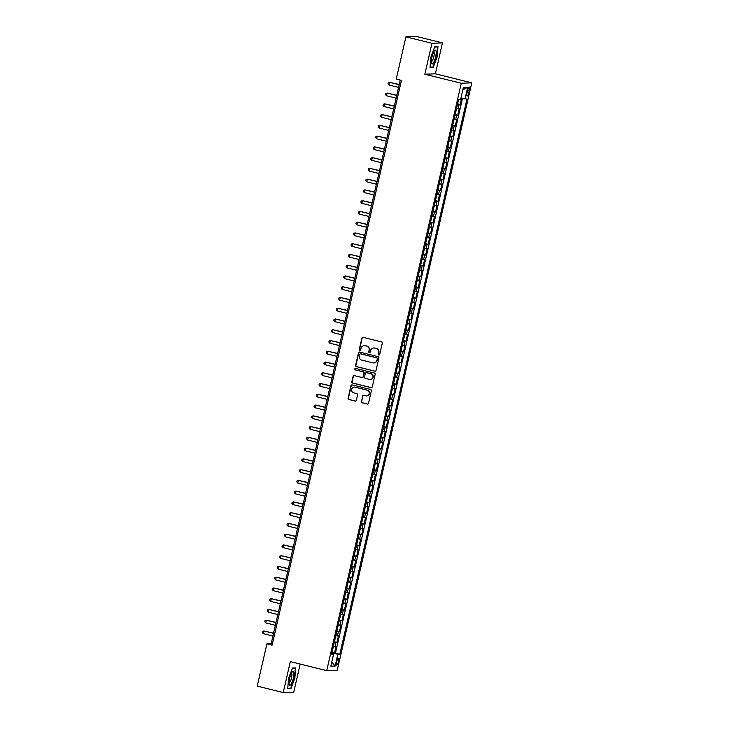 <?xml version="1.0" encoding="UTF-8"?>
<svg xmlns="http://www.w3.org/2000/svg" width="729" height="729" viewBox="0 0 729 729"><rect width="100%" height="100%" fill="white"/><g stroke="black" fill="none" stroke-linecap="round" stroke-linejoin="round"><path stroke-width="1.09" d="M378.825 354.996A0.756 0.738 -92.2 0 0 379.709 354.44L382.278 343.213A1.084 1.048 -92.2 0 0 381.495 341.91L363.115 337.354A1.084 1.048 -92.2 0 0 361.857 338.156L359.288 349.373A0.756 0.738 -92.2 0 0 360.026 350.312A0.756 0.738 -92.2 0 0 360.709 349.729L361.046 348.28A3.472 3.363 -92.2 0 1 365.083 345.71L366.623 346.084A3.472 3.363 -92.2 0 1 369.111 350.275L368.783 351.724A0.756 0.738 -92.2 0 0 369.521 352.663A0.756 0.738 -92.2 0 0 370.214 352.08L370.542 350.631A3.472 3.363 -92.2 0 1 374.588 348.061L376.118 348.444A3.472 3.363 -92.2 0 1 378.606 352.626L378.278 354.084A0.756 0.738 -92.2 0 0 378.825 354.996M373.822 347.97A3.472 3.363 -92.2 0 1 374.87 348.052L376.401 348.426A3.472 3.363 -92.2 0 1 378.898 352.617L378.561 354.066A0.756 0.738 -92.2 0 0 379.162 354.996M362.978 337.327A1.084 1.048 -92.2 0 0 362.14 338.147L359.57 349.364A0.756 0.738 -92.2 0 0 360.172 350.294M364.327 345.61A3.472 3.363 -92.2 0 1 365.375 345.701L366.906 346.075A3.472 3.363 -92.2 0 1 369.393 350.266L369.065 351.715A0.756 0.738 -92.2 0 0 369.667 352.645M338.511 661.659A3.536 0.875 103.9 0 0 338.447 658.26A3.536 0.875 103.9 0 0 336.689 661.732A3.536 0.875 103.9 0 0 336.743 665.13A3.536 0.875 103.9 0 0 338.511 661.659M361.329 401.46A1.084 1.048 -92.2 0 0 362.103 402.772L367.261 404.048A1.084 1.048 -92.2 0 0 368.528 403.246L371.38 390.79A1.084 1.048 -92.2 0 0 370.605 389.477L352.216 384.921A1.084 1.048 -92.2 0 0 350.959 385.732L348.107 398.189A1.084 1.048 -92.2 0 0 348.881 399.501L355.114 401.041A1.084 1.048 -92.2 0 0 356.372 400.239L357.593 394.908A1.084 1.048 -92.2 0 0 356.818 393.596L353.729 392.831A2.907 2.807 -92.2 0 1 354.267 387.099A2.907 2.807 -92.2 0 1 355.023 387.181L367.124 390.179A2.907 2.807 -92.2 0 1 366.587 395.911A2.907 2.807 -92.2 0 1 365.83 395.829L363.817 395.328A1.084 1.048 -92.2 0 0 362.55 396.129L361.611 401.451A1.084 1.048 -92.2 0 0 362.395 402.763L367.553 404.039A1.084 1.048 -92.2 0 0 367.689 404.066M290.315 661.622L283.235 692.55L257.219 686.107L266.896 643.88L272.099 645.165L401.451 80.372L396.248 79.078L405.916 36.851L431.933 43.303L424.843 74.23L461.257 83.252L326.729 670.644L290.315 661.622M374.788 371.207A1.084 1.048 -92.2 0 0 376.046 370.405L378.907 357.948A1.084 1.048 -92.2 0 0 378.123 356.636L359.743 352.08A1.084 1.048 -92.2 0 0 358.477 352.891L355.624 365.347A1.084 1.048 -92.2 0 0 356.408 366.66L375.071 371.198A1.084 1.048 -92.2 0 0 375.216 371.225M375.143 374.369L372.291 386.826A1.084 1.048 -92.2 0 1 371.025 387.628L352.645 383.08A1.084 1.048 -92.2 0 1 351.861 381.768L353.082 376.437A1.084 1.048 -92.2 0 1 354.349 375.635L361.803 377.476A1.084 1.048 -92.2 0 0 363.069 376.674L363.88 373.139A1.084 1.048 -92.2 0 0 363.097 371.826L355.333 369.904A0.756 0.738 -92.2 0 1 355.479 368.409A0.756 0.738 -92.2 0 1 355.679 368.427L374.36 373.057A1.084 1.048 -92.2 0 1 375.143 374.369M331.987 652.473L334.511 653.102L335.987 646.641L334.957 646.687L335.941 642.377L334.347 642.185M334.456 641.711L336.98 642.34L338.456 635.888L337.418 635.925L338.402 631.624L336.807 631.423M336.916 630.959L339.441 631.578L340.917 625.127L339.878 625.163L340.862 620.862L339.277 620.671M339.386 620.197L341.901 620.826L343.386 614.365L342.348 614.41L343.332 610.109L341.737 609.909M341.846 609.444L344.37 610.064L345.847 603.612L344.808 603.648L345.792 599.347L344.197 599.156M344.307 598.682L346.831 599.311L348.307 592.85L347.277 592.896L348.262 588.585L346.667 588.394M346.776 587.92L349.3 588.549L350.777 582.097L349.738 582.134L350.722 577.833L349.127 577.641M349.237 577.168L351.761 577.787L353.237 571.336L352.198 571.372L353.182 567.071L351.597 566.88M351.697 566.406L354.221 567.034L355.706 560.574L354.668 560.619L355.652 556.318L354.057 556.118M354.166 555.653L356.691 556.273L358.167 549.821L357.128 549.857L358.112 545.556L356.517 545.365M356.627 544.891L359.151 545.52L360.627 539.059L359.588 539.105L360.582 534.794L358.987 534.603M359.096 534.129L361.611 534.758L363.097 528.306L362.058 528.343L363.042 524.042L361.447 523.85M361.557 523.376L364.081 523.996L365.557 517.544L364.518 517.581L365.502 513.28L363.917 513.088M364.017 512.615L366.541 513.243L368.017 506.792L366.988 506.828L367.972 502.527L366.377 502.327M366.487 501.862L369.011 502.481L370.487 496.03L369.448 496.066L370.432 491.765L368.838 491.574M368.947 491.1L371.471 491.729L372.947 485.268L371.908 485.314L372.902 481.003L371.307 480.812M371.416 480.347L373.931 480.967L375.417 474.515L374.378 474.552L375.362 470.251L373.767 470.059M373.877 469.585L376.401 470.214L377.877 463.753L376.838 463.799L377.822 459.489L376.237 459.297M376.337 458.823L378.861 459.452L380.338 453.001L379.308 453.037L380.292 448.736L378.697 448.535M378.807 448.071L381.331 448.69L382.807 442.239L381.768 442.275L382.752 437.974L381.158 437.783M381.267 437.309L383.791 437.938L385.267 431.477L384.229 431.522L385.222 427.221L383.627 427.021M383.736 426.556L386.252 427.176L387.737 420.724L386.698 420.761L387.682 416.459L386.088 416.268M386.197 415.794L388.721 416.423L390.197 409.962L389.158 410.008L390.143 405.698L388.548 405.506M388.657 405.032L391.181 405.661L392.658 399.21L391.628 399.246L392.612 394.945L391.017 394.753M391.127 394.28L393.651 394.899L395.127 388.448L394.088 388.484L395.072 384.183L393.478 383.992M393.587 383.518L396.111 384.147L397.587 377.686L396.549 377.731L397.533 373.43L395.947 373.23M396.057 372.765L398.572 373.385L400.057 366.933L399.018 366.969L400.002 362.668L398.408 362.477M398.517 362.003L401.041 362.632L402.517 356.171L401.479 356.217L402.463 351.907L400.868 351.715M400.977 351.241L403.502 351.87L404.978 345.418L403.939 345.455L404.932 341.154L403.337 340.962M403.447 340.489L405.971 341.108L407.447 334.657L406.408 334.693L407.393 330.392L405.798 330.201M405.907 329.727L408.431 330.355L409.908 323.904L408.869 323.94L409.853 319.639L408.267 319.439M408.368 318.974L410.892 319.594L412.377 313.142L411.338 313.178L412.322 308.877L410.728 308.686M410.837 308.212L413.361 308.841L414.837 302.38L413.799 302.426L414.783 298.115L413.188 297.924M413.297 297.459L415.822 298.079L417.298 291.627L416.259 291.664L417.252 287.363L415.658 287.171M415.767 286.697L418.282 287.326L419.767 280.865L418.728 280.911L419.713 276.601L418.118 276.409M418.227 275.936L420.751 276.564L422.228 270.113L421.189 270.149L422.173 265.848L420.587 265.648M420.688 265.183L423.212 265.803L424.688 259.351L423.658 259.387L424.642 255.086L423.048 254.895M423.157 254.421L425.681 255.05L427.158 248.589L426.119 248.635L427.103 244.333L425.508 244.133M425.618 243.668L428.142 244.288L429.618 237.836L428.579 237.873L429.572 233.572L427.978 233.38M428.087 232.906L430.602 233.535L432.087 227.074L431.049 227.12L432.033 222.81L430.438 222.618M430.547 222.145L433.072 222.773L434.548 216.322L433.509 216.358L434.493 212.057L432.908 211.866M433.008 211.392L435.532 212.011L437.008 205.56L435.978 205.596L436.963 201.295L435.368 201.104M435.477 200.63L438.001 201.259L439.478 194.798L438.439 194.843L439.423 190.542L437.828 190.342M437.938 189.877L440.462 190.497L441.938 184.045L440.899 184.082L441.892 179.781L440.298 179.589M440.407 179.115L442.922 179.744L444.408 173.283L443.369 173.329L444.353 169.019L442.758 168.827M442.868 168.353L445.392 168.982L446.868 162.531L445.829 162.567L446.813 158.266L445.219 158.075M445.328 157.601L447.852 158.22L449.328 151.769L448.299 151.805L449.283 147.504L447.688 147.313M447.797 146.839L450.322 147.468L451.798 141.016L450.759 141.052L451.743 136.751L450.148 136.551M450.258 136.086L452.782 136.706L454.258 130.254L453.219 130.291L454.203 125.989L452.618 125.798M452.718 125.324L455.242 125.953L456.728 119.492L455.689 119.538L456.673 115.228L455.078 115.036M455.188 114.571L457.712 115.191L459.188 108.739L456.554 108.585M467.581 90.369L467.034 92.729A3.426 0.847 103.9 0 0 467.089 96.028A3.426 0.847 103.9 0 0 468.793 92.665L469.339 90.296A3.426 0.847 103.9 0 0 469.285 87.006A3.426 0.847 103.9 0 0 467.581 90.369M461.257 83.252L471.781 82.842L337.245 670.243L326.729 670.644M334.511 653.102L339.832 654.141L466.97 99.026L460.874 98.333M339.832 654.141L337.846 654.223L335.13 666.051L330.811 666.224L333.527 654.387L331.531 654.46L458.669 99.344L460.664 99.272L463.371 87.434L467.69 87.27L464.984 99.098M457.648 103.81L460.172 104.438L457.539 104.283M457.712 115.191L456.673 115.228M455.242 125.953L454.203 125.989M452.782 136.706L451.743 136.751M450.322 147.468L449.283 147.504M447.852 158.22L446.813 158.266M445.392 168.982L444.353 169.019M442.922 179.744L441.892 179.781M440.462 190.497L439.423 190.542M438.001 201.259L436.963 201.295M435.532 212.011L434.493 212.057M433.072 222.773L432.033 222.81M430.602 233.535L429.572 233.572M428.142 244.288L427.103 244.333M425.681 255.05L424.642 255.086M423.212 265.803L422.173 265.848M420.751 276.564L419.713 276.601M418.282 287.326L417.252 287.363M415.822 298.079L414.783 298.115M413.361 308.841L412.322 308.877M410.892 319.594L409.853 319.639M408.431 330.355L407.393 330.392M405.971 341.108L404.932 341.154M403.502 351.87L402.463 351.907M401.041 362.632L400.002 362.668M398.572 373.385L397.533 373.43M396.111 384.147L395.072 384.183M393.651 394.899L392.612 394.945M391.181 405.661L390.143 405.698M388.721 416.423L387.682 416.459M386.252 427.176L385.222 427.221M383.791 437.938L382.752 437.974M381.331 448.69L380.292 448.736M378.861 459.452L377.822 459.489M376.401 470.214L375.362 470.251M373.931 480.967L372.902 481.003M371.471 491.729L370.432 491.765M369.011 502.481L367.972 502.527M366.541 513.243L365.502 513.28M364.081 523.996L363.042 524.042M361.611 534.758L360.582 534.794M359.151 545.52L358.112 545.556M356.691 556.273L355.652 556.318M354.221 567.034L353.182 567.071M351.761 577.787L350.722 577.833M349.3 588.549L348.262 588.585M346.831 599.311L345.792 599.347M344.37 610.064L343.332 610.109M341.901 620.826L340.862 620.862M339.441 631.578L338.402 631.624M336.98 642.34L335.941 642.377M335.468 653.066L462.45 98.625M460.172 104.438L461.539 98.461M332.378 653.977L332.542 653.23L331.859 653.066M424.843 74.23L435.368 73.82L442.448 42.893L431.933 43.303M442.448 42.893L416.441 36.45L405.916 36.851M283.235 692.55L293.751 692.149L300.184 664.064M435.368 73.82L471.781 82.842M400.248 80.072L271.161 643.716L266.896 643.88M272.364 644.017L271.161 643.716M454.094 119.337L455.689 119.538M451.625 130.099L453.219 130.291M449.164 140.861L450.759 141.052M446.704 151.614L448.299 151.805M444.234 162.376L445.829 162.567M441.774 173.128L443.369 173.329M439.314 183.89L440.899 184.082M436.844 194.652L438.439 194.843M434.384 205.405L435.978 205.596M431.914 216.167L433.509 216.358M429.454 226.919L431.049 227.12M426.994 237.681L428.579 237.873M424.524 248.443L426.119 248.635M422.064 259.196L423.658 259.387M419.594 269.958L421.189 270.149M417.134 280.711L418.728 280.911M414.673 291.472L416.259 291.664M412.204 302.225L413.799 302.426M409.744 312.987L411.338 313.178M407.274 323.749L408.869 323.94M404.814 334.502L406.408 334.693M402.353 345.264L403.939 345.455M399.884 356.016L401.479 356.217M397.423 366.778L399.018 366.969M394.954 377.54L396.549 377.731M392.494 388.293L394.088 388.484M390.033 399.055L391.628 399.246M387.564 409.807L389.158 410.008M385.103 420.569L386.698 420.761M382.643 431.331L384.229 431.522M380.173 442.084L381.768 442.275M377.713 452.846L379.308 453.037M375.244 463.598L376.838 463.799M372.783 474.36L374.378 474.552M370.323 485.113L371.908 485.314M367.853 495.875L369.448 496.066M365.393 506.637L366.988 506.828M362.924 517.39L364.518 517.581M360.463 528.151L362.058 528.343M358.003 538.904L359.588 539.105M355.533 549.666L357.128 549.857M353.073 560.428L354.668 560.619M350.603 571.181L352.198 571.372M348.143 581.942L349.738 582.134M345.683 592.695L347.277 592.896M343.213 603.457L344.808 603.648M340.753 614.219L342.348 614.41M338.292 624.972L339.878 625.163M335.823 635.734L337.418 635.925M333.527 654.387L331.704 653.74M333.363 646.486L334.957 646.687M332.542 653.23L337.846 654.223M462.824 89.84L467.69 87.27M335.13 666.051L331.795 661.95M430.821 57.199L430.028 67.524L433.19 67.405L437.154 56.962L437.947 46.638L434.776 46.765L430.821 57.199M290.898 688.686L294.862 678.243L295.655 667.919L292.484 668.037L288.529 678.48L287.736 688.805L290.898 688.686L289.577 688.358M431.869 67.077L433.19 67.405M359.597 352.061A1.084 1.048 -92.2 0 0 358.759 352.872L355.907 365.338A1.084 1.048 -92.2 0 0 356.691 366.641L375.071 371.198M377.212 358.75A0.756 0.738 -92.2 0 0 376.665 357.839L360.527 353.838A0.756 0.738 -92.2 0 0 359.643 354.403L359.297 355.934A3.472 3.363 -92.2 0 0 361.784 360.126L372.82 362.851A3.472 3.363 -92.2 0 0 376.857 360.281L377.494 358.741A0.756 0.738 -92.2 0 0 376.948 357.83L376.665 357.839M360.472 353.829A0.756 0.738 -92.2 0 1 360.809 353.829L376.948 357.83M373.868 362.942A3.472 3.363 -92.2 0 0 377.139 360.272L376.857 360.281M377.494 358.741L377.139 360.272M354.212 375.608A1.084 1.048 -92.2 0 0 353.374 376.428L352.153 381.759A1.084 1.048 -92.2 0 0 352.927 383.062L371.307 387.618A1.084 1.048 -92.2 0 0 371.453 387.646M362.231 377.494A1.084 1.048 -92.2 0 0 363.352 376.665L364.163 373.13A1.084 1.048 -92.2 0 0 363.379 371.817L355.333 369.904M355.615 368.418A0.756 0.738 -92.2 0 0 355.624 369.895M369.539 379.399A2.907 2.807 -92.2 0 0 372.984 376.857A2.907 2.807 -92.2 0 0 370.833 373.749L366.569 372.692A1.084 1.048 -92.2 0 0 365.311 373.494L364.5 377.03A1.084 1.048 -92.2 0 0 365.275 378.342L369.539 379.399M370.441 379.463A2.907 2.807 -92.2 0 0 371.116 373.731L370.833 373.749M366.432 372.665A1.084 1.048 -92.2 0 1 366.851 372.683L371.116 373.731M363.671 395.3A1.084 1.048 -92.2 0 0 362.832 396.12L361.611 401.451M366.733 395.902A2.907 2.807 -92.2 0 0 367.407 390.17L367.124 390.179M354.403 387.099A2.907 2.807 -92.2 0 1 355.305 387.172L367.407 390.17M352.08 384.903A1.084 1.048 -92.2 0 0 351.241 385.714L348.389 398.18A1.084 1.048 -92.2 0 0 349.164 399.483L355.397 401.032A1.084 1.048 -92.2 0 0 355.542 401.05M399.237 84.5L389.559 82.313L388.94 85.001L398.572 87.389M399.191 84.701L389.559 82.313L388.229 82.769L387.983 83.853L388.94 85.001M435.623 56.962A7.19 1.777 103.9 0 0 434.566 50.583A7.19 1.777 103.9 0 0 431.933 57.099A7.19 1.777 103.9 0 0 431.459 63.095A7.19 1.777 103.9 0 0 433.308 63.059A7.19 1.777 103.9 0 0 435.623 56.962M431.331 61.491A4.921 1.221 103.9 0 0 431.358 61.5A4.921 1.221 103.9 0 0 433.81 56.68A4.921 1.221 103.9 0 0 433.728 51.95A4.921 1.221 103.9 0 0 433.7 51.941M434.675 47.03L437.619 46.911L436.844 56.917L433.008 67.032L430.055 67.141M436.707 46.683L437.619 46.911M293.796 672.22A7.19 1.777 103.9 0 0 292.274 671.865A7.19 1.777 103.9 0 0 289.759 677.879A7.19 1.777 103.9 0 0 289.167 684.376A7.19 1.777 103.9 0 0 289.176 684.403A7.19 1.777 103.9 0 0 292.283 681.743A7.19 1.777 103.9 0 0 293.796 672.22M289.039 682.772A4.921 1.221 103.9 0 0 289.067 682.781A4.921 1.221 103.9 0 0 291.144 679.364A4.921 1.221 103.9 0 0 291.837 673.833A4.921 1.221 103.9 0 0 291.436 673.231A4.921 1.221 103.9 0 0 291.409 673.222M292.384 668.302L295.327 668.192L294.552 678.189L290.716 688.313L287.764 688.422M294.416 667.964L295.327 668.192M396.767 95.262L387.09 93.066L386.479 95.754L396.111 98.142M396.722 95.453L387.09 93.066L385.769 93.531L385.523 94.606L386.479 95.754M394.307 106.024L384.63 103.828L384.01 106.516L393.642 108.903M394.261 106.215L384.63 103.828L383.299 104.293L383.053 105.368L384.01 106.516M391.837 116.777L382.16 114.581L381.549 117.278L391.181 119.656M391.801 116.968L382.16 114.581L380.839 115.045L380.593 116.121L381.549 117.278M389.377 127.539L379.7 125.342L379.08 128.031L388.721 130.418M389.332 127.73L379.7 125.342L378.378 125.807L378.132 126.882L379.08 128.031M386.917 138.291L377.239 136.104L376.62 138.792L386.252 141.18M386.871 138.483L377.239 136.104L375.909 136.56L375.663 137.635L376.62 138.792M384.447 149.053L374.77 146.857L374.159 149.545L383.791 151.933M384.402 149.245L374.77 146.857L373.448 147.322L373.202 148.397L374.159 149.545M381.987 159.815L372.309 157.619L371.69 160.307L381.322 162.695M381.941 160.006L372.309 157.619L370.979 158.084L370.733 159.159L371.69 160.307M379.527 170.568L369.84 168.372L369.229 171.06L378.861 173.447M379.481 170.759L369.84 168.372L368.519 168.836L368.273 169.912L369.229 171.06M377.057 181.33L367.38 179.134L366.76 181.822L376.401 184.209M377.011 181.521L367.38 179.134L366.058 179.598L365.812 180.674L366.76 181.822M374.597 192.082L364.919 189.886L364.3 192.584L373.931 194.971M374.551 192.274L364.919 189.886L363.589 190.351L363.343 191.426L364.3 192.584M372.127 202.844L362.45 200.648L361.839 203.336L371.471 205.724M372.091 203.036L362.45 200.648L361.128 201.113L360.882 202.188L361.839 203.336M369.667 213.597L359.989 211.41L359.37 214.098L369.011 216.486M369.621 213.797L359.989 211.41L358.668 211.875L358.413 212.95L359.37 214.098M367.206 224.359L357.52 222.163L356.909 224.851L366.541 227.238M367.161 224.55L357.52 222.163L356.199 222.627L355.952 223.703L356.909 224.851M364.737 235.121L355.059 232.925L354.44 235.613L364.081 238M364.691 235.312L355.059 232.925L353.738 233.389L353.492 234.465L354.44 235.613M362.277 245.873L352.599 243.677L351.979 246.375L361.611 248.762M362.231 246.065L352.599 243.677L351.269 244.142L351.023 245.217L351.979 246.375M359.807 256.635L350.13 254.439L349.519 257.127L359.151 259.515M359.771 256.827L350.13 254.439L348.808 254.904L348.562 255.979L349.519 257.127M357.347 267.388L347.669 265.201L347.05 267.889L356.691 270.277M357.301 267.589L347.669 265.201L346.348 265.657L346.102 266.741L347.05 267.889M354.886 278.15L345.2 275.954L344.589 278.642L354.221 281.029M354.841 278.341L345.2 275.954L343.878 276.419L343.632 277.494L344.589 278.642M352.417 288.912L342.739 286.716L342.12 289.404L351.761 291.791M352.371 289.103L342.739 286.716L341.418 287.18L341.172 288.256L342.12 289.404M349.956 299.665L340.279 297.468L339.659 300.166L349.291 302.544M349.911 299.856L340.279 297.468L338.949 297.933L338.703 299.008L339.659 300.166M347.487 310.426L337.809 308.23L337.199 310.918L346.831 313.306M347.451 310.618L337.809 308.23L336.488 308.695L336.242 309.77L337.199 310.918M345.027 321.179L335.349 318.992L334.729 321.68L344.37 324.068M344.981 321.371L335.349 318.992L334.028 319.448L333.782 320.523L334.729 321.68M342.566 331.941L332.889 329.745L332.269 332.433L341.901 334.821M342.521 332.132L332.889 329.745L331.558 330.21L331.312 331.285L332.269 332.433M340.097 342.703L330.419 340.507L329.809 343.195L339.441 345.582M340.051 342.894L330.419 340.507L329.098 340.972L328.852 342.047L329.809 343.195M337.636 353.456L327.959 351.26L327.339 353.948L336.971 356.335M337.591 353.647L327.959 351.26L326.628 351.724L326.382 352.8L327.339 353.948M335.167 364.218L325.489 362.021L324.879 364.71L334.511 367.097M335.13 364.409L325.489 362.021L324.168 362.486L323.922 363.561L324.879 364.71M332.706 374.97L323.029 372.774L322.409 375.471L332.05 377.859M332.661 375.162L323.029 372.774L321.708 373.239L321.462 374.314L322.409 375.471M330.246 385.732L320.569 383.536L319.949 386.224L329.581 388.612M330.201 385.923L320.569 383.536L319.238 384.001L318.992 385.076L319.949 386.224M327.777 396.485L318.099 394.298L317.489 396.986L327.121 399.374M327.731 396.685L318.099 394.298L316.778 394.763L316.532 395.838L317.489 396.986M325.316 407.247L315.639 405.051L315.019 407.739L324.651 410.126M325.271 407.438L315.639 405.051L314.308 405.515L314.062 406.591L315.019 407.739M322.856 418.009L313.169 415.812L312.559 418.501L322.191 420.888M322.81 418.2L313.169 415.812L311.848 416.277L311.602 417.353L312.559 418.501M320.386 428.761L310.709 426.565L310.089 429.263L319.73 431.65M320.341 428.953L310.709 426.565L309.388 427.03L309.142 428.105L310.089 429.263M317.926 439.523L308.249 437.327L307.629 440.015L317.261 442.403M317.88 439.715L308.249 437.327L306.918 437.792L306.672 438.867L307.629 440.015M315.457 450.276L305.779 448.089L305.169 450.777L314.8 453.165M315.42 450.476L305.779 448.089L304.458 448.545L304.212 449.629L305.169 450.777M312.996 461.038L303.319 458.842L302.699 461.53L312.34 463.917M312.951 461.229L303.319 458.842L301.997 459.306L301.742 460.382L302.699 461.53M310.536 471.8L300.849 469.604L300.239 472.292L309.871 474.679M310.49 471.991L300.849 469.604L299.528 470.068L299.282 471.144L300.239 472.292M308.066 482.552L298.389 480.356L297.769 483.054L307.41 485.432M308.021 482.744L298.389 480.356L297.067 480.821L296.821 481.896L297.769 483.054M305.606 493.314L295.928 491.118L295.309 493.806L304.941 496.194M305.56 493.506L295.928 491.118L294.598 491.583L294.352 492.658L295.309 493.806M303.136 504.067L293.459 501.88L292.848 504.568L302.48 506.956M303.1 504.258L293.459 501.88L292.138 502.336L291.892 503.411L292.848 504.568M300.676 514.829L290.999 512.633L290.379 515.321L300.02 517.708M300.63 515.02L290.999 512.633L289.677 513.098L289.431 514.173L290.379 515.321M298.216 525.591L288.529 523.395L287.919 526.083L297.55 528.47M298.17 525.782L288.529 523.395L287.208 523.859L286.962 524.935L287.919 526.083M295.746 536.344L286.069 534.147L285.449 536.836L295.09 539.223M295.701 536.535L286.069 534.147L284.747 534.612L284.501 535.687L285.449 536.836M293.286 547.105L283.608 544.909L282.989 547.597L292.621 549.985M293.24 547.297L283.608 544.909L282.278 545.374L282.032 546.449L282.989 547.597M290.816 557.858L281.139 555.662L280.528 558.359L290.16 560.747M290.78 558.049L281.139 555.662L279.818 556.127L279.572 557.202L280.528 558.359M288.356 568.62L278.678 566.424L278.059 569.112L287.7 571.5M288.31 568.811L278.678 566.424L277.357 566.889L277.111 567.964L278.059 569.112M285.896 579.373L276.218 577.186L275.598 579.874L285.23 582.261M285.85 579.573L276.218 577.186L274.888 577.65L274.642 578.726L275.598 579.874M283.426 590.135L273.749 587.939L273.138 590.627L282.77 593.014M283.381 590.326L273.749 587.939L272.427 588.403L272.181 589.479L273.138 590.627M280.966 600.896L271.288 598.7L270.669 601.389L280.3 603.776M280.92 601.088L271.288 598.7L269.958 599.165L269.712 600.24L270.669 601.389M278.496 611.649L268.819 609.453L268.208 612.15L277.84 614.538M278.46 611.841L268.819 609.453L267.497 609.918L267.251 610.993L268.208 612.15M276.036 622.411L266.358 620.215L265.739 622.903L275.38 625.291M275.99 622.602L266.358 620.215L265.037 620.68L264.791 621.755L265.739 622.903M273.575 633.164L263.898 630.977L263.278 633.665L272.91 636.053M273.53 633.364L263.898 630.977L262.568 631.432L262.322 632.517L263.278 633.665M458.149 108.776L459.133 104.475M467.69 89.886L469.339 90.296M467.143 92.255L468.793 92.665"/></g></svg>
